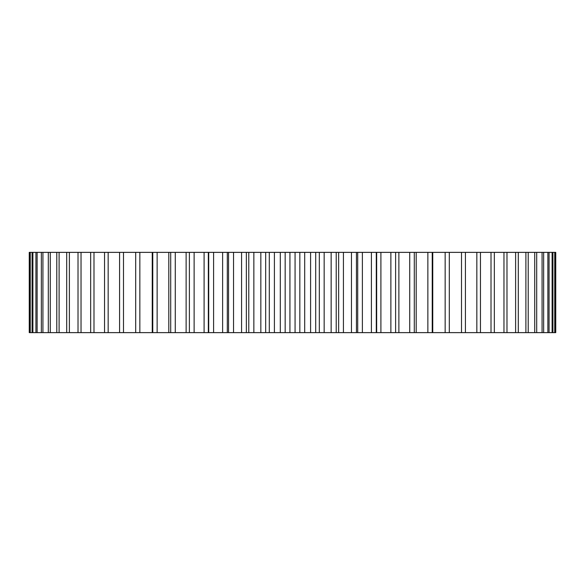 <?xml version="1.0" encoding="UTF-8"?>
<svg xmlns="http://www.w3.org/2000/svg" width="585" height="585" viewBox="0 0 585 585"><rect width="100%" height="100%" fill="white"/><g stroke="black" fill="none" stroke-linecap="round" stroke-linejoin="round"><path stroke-width="0.88" d="M357.706 332.631L357.706 252.369L395.614 252.369L395.614 332.631L395.614 252.369L555.75 252.369L555.75 332.631L29.25 332.631L29.25 252.369L29.857 252.369L29.857 332.631M357.691 252.369L29.857 252.369M227.309 252.369L227.309 332.631M555.143 252.369L555.143 332.631M554.741 252.369L554.741 332.631M552.913 252.369L552.913 332.631M552.108 252.369L552.108 332.631M549.074 252.369L549.074 332.631M547.874 252.369L547.874 332.631M543.655 252.369L543.655 332.631M542.076 252.369L542.076 332.631M536.694 252.369L536.694 332.631M534.727 252.369L534.727 332.631M528.218 252.369L528.218 332.631M525.893 252.369L525.893 332.631M518.295 252.369L518.295 332.631M515.619 252.369L515.619 332.631M506.983 252.369L506.983 332.631M503.963 252.369L503.963 332.631M494.34 252.369L494.34 332.631M491.012 252.369L491.012 332.631M480.46 252.369L480.46 332.631M476.834 252.369L476.834 332.631M465.419 252.369L465.419 332.631M461.514 252.369L461.514 332.631M449.309 252.369L449.309 332.631M445.156 252.369L445.156 332.631M432.754 252.369L432.754 332.631M432.235 252.369L432.235 332.631M427.862 252.369L427.862 332.631M416.198 252.369L416.198 332.631M414.297 252.369L414.297 332.631M409.727 252.369L409.727 332.631M398.875 252.369L398.875 332.631M390.875 252.369L390.875 332.631M380.901 252.369L380.901 332.631M376.287 252.369L376.287 332.631M371.409 252.369L371.409 332.631M362.378 252.369L362.378 332.631M356.448 252.369L356.448 332.631M351.461 252.369L351.461 332.631M343.424 252.369L343.424 332.631M338.649 252.369L338.649 332.631M336.214 252.369L336.214 332.631M331.147 252.369L331.147 332.631M324.163 252.369L324.163 332.631M319.322 252.369L319.322 332.631M315.71 252.369L315.71 332.631M310.598 252.369L310.598 332.631M304.705 252.369L304.705 332.631M299.834 252.369L299.834 332.631M295.067 252.369L295.067 332.631M289.933 252.369L289.933 332.631M285.166 252.369L285.166 332.631M280.295 252.369L280.295 332.631M274.402 252.369L274.402 332.631M269.29 252.369L269.29 332.631M265.678 252.369L265.678 332.631M260.837 252.369L260.837 332.631M253.853 252.369L253.853 332.631M248.786 252.369L248.786 332.631M246.351 252.369L246.351 332.631M241.576 252.369L241.576 332.631M233.539 252.369L233.539 332.631M228.552 252.369L228.552 332.631M222.622 252.369L222.622 332.631M213.591 252.369L213.591 332.631M208.713 252.369L208.713 332.631M204.099 252.369L204.099 332.631M194.125 252.369L194.125 332.631M189.386 252.369L189.386 332.631L189.386 252.369M186.125 252.369L186.125 332.631M175.273 252.369L175.273 332.631M170.703 252.369L170.703 332.631M168.802 252.369L168.802 332.631M157.138 252.369L157.138 332.631M152.765 252.369L152.765 332.631M152.246 252.369L152.246 332.631M139.844 252.369L139.844 332.631M135.691 252.369L135.691 332.631M123.486 252.369L123.486 332.631M119.581 252.369L119.581 332.631M108.166 252.369L108.166 332.631M104.54 252.369L104.54 332.631M93.988 252.369L93.988 332.631M90.66 252.369L90.66 332.631M81.037 252.369L81.037 332.631M78.017 252.369L78.017 332.631M69.381 252.369L69.381 332.631M66.705 252.369L66.705 332.631M59.107 252.369L59.107 332.631M56.782 252.369L56.782 332.631M50.273 252.369L50.273 332.631M48.306 252.369L48.306 332.631M42.924 252.369L42.924 332.631M41.345 252.369L41.345 332.631M37.126 252.369L37.126 332.631M35.926 252.369L35.926 332.631M32.892 252.369L32.892 332.631M32.087 252.369L32.087 332.631M30.259 252.369L30.259 332.631M376.66 332.631L376.66 252.369M208.34 332.631L208.34 252.369"/></g></svg>
